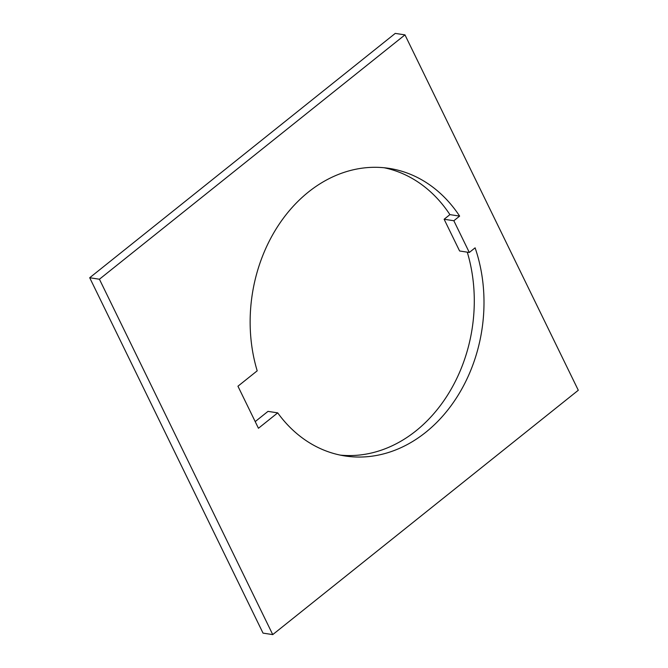 <?xml version="1.0" encoding="UTF-8"?>
<svg xmlns="http://www.w3.org/2000/svg" width="668" height="668" viewBox="0 0 668 668"><rect width="100%" height="100%" fill="white"/><g stroke="black" fill="none" stroke-linecap="round" stroke-linejoin="round"><path stroke-width="1" d="M277.704 412.866L258.449 428.263L237.942 386.221L257.197 370.824A145.482 116.182 -81.3 0 1 278.03 225.926A145.482 116.182 -81.3 0 1 389.018 168.361A145.482 116.182 -81.3 0 1 459.634 216.106L453.839 220.741L469.312 252.471L475.107 247.836A145.482 116.182 -81.3 0 1 425.683 432.355A145.482 116.182 -81.3 0 1 345.131 455.985A145.482 116.182 -81.3 0 1 277.704 412.866L267.993 411.379L255.201 421.608M467.266 252.153A145.482 116.182 -81.3 0 1 415.972 430.868A145.482 116.182 -81.3 0 1 340.296 455.117M469.312 252.471L459.601 250.984L444.128 219.254L449.915 214.62A145.482 116.182 -81.3 0 0 384.142 167.751M272.744 634.6L263.033 633.122L89.704 277.746L99.423 279.224L272.744 634.6L578.296 390.254L404.967 34.878L99.423 279.224M404.967 34.878L395.256 33.4L89.704 277.746M453.839 220.741L444.128 219.254M459.634 216.106L449.915 214.62"/></g></svg>
